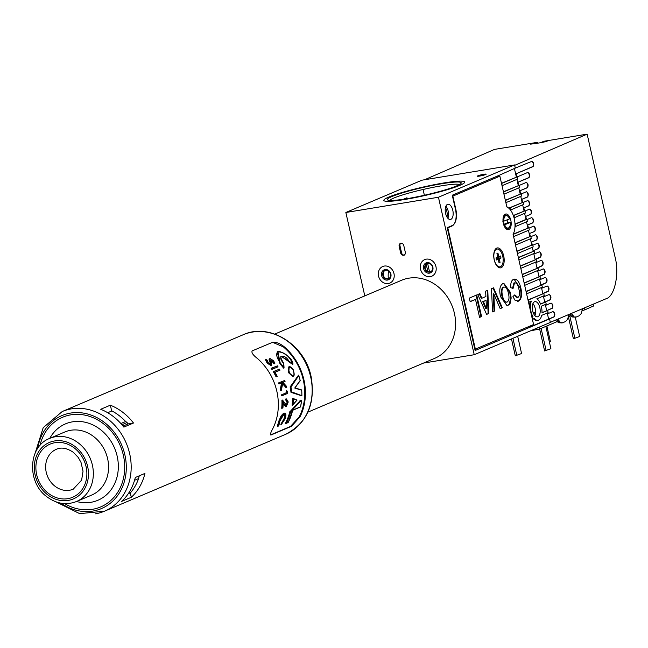 <?xml version="1.0" encoding="UTF-8"?>
<svg xmlns="http://www.w3.org/2000/svg" width="648" height="648" viewBox="0 0 648 648"><rect width="100%" height="100%" fill="white"/><g stroke="black" fill="none" stroke-linecap="round" stroke-linejoin="round"><path stroke-width="0.97" d="M406.523 198.766A37.892 3.945 167.2 0 1 387.634 199.973A37.892 3.945 167.2 0 1 403.445 192.561A37.892 3.945 167.2 0 1 442.049 183.692A37.892 3.945 167.2 0 1 461.117 183.279A37.892 3.945 167.2 0 1 406.523 198.766M459.456 184.567A36.086 3.758 -12.8 0 0 441.596 185.798A36.086 3.758 -12.8 0 0 389.691 200.418M443.734 182.971A41.496 4.325 167.2 0 1 464.754 182.031A41.496 4.325 167.2 0 1 445.322 190.285A41.496 4.325 167.2 0 1 404.83 199.479A41.496 4.325 167.2 0 1 383.819 200.418A41.496 4.325 167.2 0 1 403.242 192.164A41.496 4.325 167.2 0 1 443.734 182.971A41.496 4.325 -12.8 0 0 403.242 192.164A41.496 4.325 -12.8 0 0 383.819 200.418A41.496 4.325 -12.8 0 0 404.83 199.479A41.496 4.325 -12.8 0 0 445.322 190.285A41.496 4.325 -12.8 0 0 464.754 182.031A41.496 4.325 -12.8 0 0 443.734 182.971M383.794 279.037A5.411 4.658 67 0 1 382.166 271.601A5.411 4.658 67 0 1 388.727 270.589A5.411 4.658 67 0 1 390.355 278.024A5.411 4.658 67 0 1 383.794 279.037M388.735 271.115A4.512 3.88 -113 0 0 384.92 270.483A4.512 3.88 -113 0 0 382.701 273.974A4.512 3.88 -113 0 0 384.629 278.154A4.512 3.88 -113 0 0 388.444 278.786A4.512 3.88 -113 0 0 390.663 275.295A4.512 3.88 -113 0 0 388.735 271.115M388.654 278.689A4.512 3.88 67 0 1 385.05 277.976A4.512 3.88 67 0 1 385.139 270.402M382.15 281.856A9.023 7.76 -113 0 0 389.788 283.119A9.023 7.76 -113 0 0 394.227 276.129A9.023 7.76 -113 0 0 390.371 267.77A9.023 7.76 -113 0 0 382.741 266.506A9.023 7.76 -113 0 0 378.302 273.497A9.023 7.76 -113 0 0 382.15 281.856M425.695 272.063A5.411 4.658 67 0 1 424.189 264.619A5.411 4.658 67 0 1 430.782 263.736A5.411 4.658 67 0 1 432.289 271.188A5.411 4.658 67 0 1 425.695 272.063M430.782 264.254A4.512 3.88 -113 0 0 426.902 263.574A4.512 3.88 -113 0 0 424.683 267.025A4.512 3.88 -113 0 0 426.546 271.196A4.512 3.88 -113 0 0 430.426 271.877A4.512 3.88 -113 0 0 432.645 268.426A4.512 3.88 -113 0 0 430.782 264.254M430.637 271.779A4.512 3.88 67 0 1 426.967 271.01A4.512 3.88 67 0 1 427.113 263.485M424.003 274.841A9.023 7.76 -113 0 0 431.762 276.21A9.023 7.76 -113 0 0 436.201 269.301A9.023 7.76 -113 0 0 432.475 260.966A9.023 7.76 -113 0 0 424.715 259.597A9.023 7.76 -113 0 0 420.285 266.506A9.023 7.76 -113 0 0 424.003 274.841M383.43 272.322A24.535 12.231 80.7 0 0 383.486 275.854M388.598 271.01A15.333 7.646 80.7 0 0 388.371 278.77M515.006 224.208L515.46 224.127A16.241 8.092 80.7 0 1 515.484 226.517L515.006 226.598M474.854 349.329L533.579 324.551L513.062 234.244L513.88 234.106A16.241 8.092 80.7 0 1 513.41 234.973L513.232 235.005M542.003 312.587L547.625 310.441L541.987 312.83A11.186 5.573 80.7 0 0 541.461 307.006A11.186 5.573 80.7 0 0 541.274 306.229L546.191 304.139L545.697 301.952L540.586 304.123A11.186 5.573 80.7 0 0 536.836 298.809L544.263 295.65L543.769 293.463L528.201 300.073L528.703 302.26L531.392 301.118A11.186 5.573 80.7 0 0 530.501 308.399L529.951 308.586M483.878 174.28A4.512 0.47 -12.8 0 0 479.471 175.276A4.512 0.47 -12.8 0 0 477.357 176.175A4.512 0.47 -12.8 0 0 479.642 176.07A4.512 0.47 -12.8 0 0 484.048 175.073A4.512 0.47 -12.8 0 0 486.154 174.174A4.512 0.47 -12.8 0 0 483.878 174.28M420.52 269.171A9.023 7.76 67 0 1 424.715 259.597A9.023 7.76 67 0 1 435.958 266.636A9.023 7.76 67 0 1 431.762 276.21A9.023 7.76 67 0 1 420.52 269.171M393.976 273.545A9.023 7.76 -113 0 0 382.741 266.506A9.023 7.76 -113 0 0 378.545 276.08A9.023 7.76 -113 0 0 389.788 283.119A9.023 7.76 -113 0 0 393.976 273.545M539.833 307.703A7.703 3.839 80.7 0 0 534.973 301.636A7.703 3.839 80.7 0 0 532.607 310.765A7.703 3.839 80.7 0 0 537.467 316.84A7.703 3.839 80.7 0 0 539.833 307.703M534.9 315.633A7.703 3.839 80.7 0 0 535.199 308.464A7.703 3.839 80.7 0 0 532.915 303.596M445.443 207.603A8.116 4.05 -99.3 0 1 446.82 211.272A8.116 4.05 -99.3 0 1 447.007 217.104M452.798 210.341A7.703 3.839 80.7 0 0 447.93 204.266A7.703 3.839 80.7 0 0 445.573 213.403A7.703 3.839 80.7 0 0 450.433 219.47A7.703 3.839 80.7 0 0 452.798 210.341M447.857 218.271A7.703 3.839 80.7 0 0 448.165 211.102A7.703 3.839 80.7 0 0 445.881 206.234M530.453 310.773L530.809 310.667A11.186 5.573 80.7 0 0 530.979 311.461A11.186 5.573 80.7 0 0 532.956 316.661L531.878 317.075M404.498 255.069A2.705 2.333 67 0 1 401.566 252.833L399.978 245.835A2.705 2.333 67 0 1 400.837 243.186M424.375 195.251L423.063 189.491M533.15 312.603L534.252 312.425A8.116 4.05 -99.3 0 1 534.041 314.474M407.155 198.661L406.952 197.753L403.421 199.252M429.559 271.966L427.607 263.355M532.381 319.262L534.276 318.5A11.186 5.573 80.7 0 0 538.034 320.274A11.186 5.573 80.7 0 0 541.663 315.365L548.119 312.628L547.625 310.441M533.506 318.824A11.186 5.573 80.7 0 0 537.111 320.428L538.034 320.274M531.676 316.167A11.186 5.573 80.7 0 0 532.032 316.815L532.956 316.661M530.348 301.555A11.186 5.573 80.7 0 0 529.497 306.601M529.934 308.497L530.501 308.399M499.794 175.041L515.282 168.091L514.569 164.94L438.445 197.243L474.223 354.723L550.346 322.429L549.553 318.929L475.122 350.511L447.209 227.675L452.288 225.52A14.07 7.015 80.7 0 0 455.779 209.069L452.604 195.072L499.794 175.041M529.554 326.26L533.061 325.685L532.875 324.851M533.061 325.685L548.621 319.075L547.244 313M546.693 310.595L545.316 304.511M540.505 303.912L545.697 301.952M544.765 302.106L543.389 296.023M530.631 310.74L530.129 308.553M532.559 319.229L532.057 317.042M527.982 299.919L543.769 293.463M542.838 293.617L541.461 287.542M542.336 287.169L526.775 293.771L526.273 291.584L541.841 284.982L542.336 287.169M526.055 291.438L541.841 284.982M540.91 285.128L539.533 279.053M540.408 278.681L524.848 285.282L524.345 283.095L539.905 276.494L540.408 278.681M524.127 282.949L539.905 276.494M538.982 276.647L537.605 270.564M538.48 270.192L522.912 276.793L522.418 274.606L537.978 268.005L538.48 270.192M522.199 274.46L537.978 268.005M537.054 268.159L535.677 262.076M536.552 261.703L520.984 268.312L520.49 266.126L536.05 259.516L536.552 261.703M520.271 265.972L536.05 259.516M535.126 259.67L533.75 253.595M534.624 253.222L519.056 259.824L518.562 257.637L534.122 251.035L534.624 253.222M518.343 257.491L534.122 251.035M533.199 251.189L532.316 247.293L533.093 250.736L538.666 248.5C539.784 246.11 539.387 244.361 537.476 243.251L532.802 245.219M533.191 246.92L517.63 253.522L517.128 251.335L532.697 244.733L533.191 246.92M516.91 251.189L532.697 244.733M531.765 244.887L530.388 238.804L531.158 242.19L536.722 239.954C537.84 237.565 537.443 235.815 535.532 234.706L530.866 236.682M531.263 238.432L515.703 245.041L515.201 242.854L530.769 236.245L531.263 238.432M514.982 242.7L530.769 236.245M529.837 236.399L528.46 230.315L529.214 233.644L534.786 231.409C535.904 229.019 535.507 227.27 533.596 226.16L528.922 228.136M513.086 234.203L528.841 227.764L529.335 229.951L513.775 236.552L513.41 234.973M528.841 227.764L513.88 234.106M527.909 227.91L526.532 221.835L527.27 225.107L532.842 222.871C533.96 220.474 533.563 218.724 531.652 217.623L526.986 219.591M515.006 224.087L525.982 219.429L526.913 219.275L527.407 221.462L515.484 226.517M526.913 219.275L515.46 224.127M525.982 219.429L524.605 213.346L525.334 216.562L530.906 214.326C532.024 211.936 531.627 210.187 529.708 209.077L525.042 211.046M525.479 212.973L514.471 217.647A16.241 8.092 80.7 0 0 513.832 215.517L524.985 210.786L525.479 212.973M514.018 217.72L514.471 217.647M513.329 215.492L524.985 210.786M513.362 215.598L513.832 215.517M524.054 210.94L522.677 204.857L523.39 208.016L528.962 205.781C530.08 203.391 529.683 201.641 527.772 200.532L523.098 202.508M523.552 204.484L511.029 209.798A16.241 8.092 80.7 0 0 509.571 208.016L523.049 202.298L523.552 204.484M510.397 209.903L511.029 209.798M508.737 208.138L523.049 202.298M508.761 208.154L509.571 208.016M522.126 202.451L520.749 196.376L521.454 199.471L527.642 196.976C528.76 194.586 528.363 192.837 526.451 191.727L521.162 193.963M508.097 207.652A16.241 8.092 80.7 0 0 506.801 206.688M521.624 196.004L506.056 202.605L505.562 200.418L521.122 193.817L521.624 196.004M505.343 200.273L521.122 193.817M520.198 193.963L518.821 187.888L519.51 190.933L527.48 187.685C528.598 185.288 528.201 183.538 526.281 182.428L519.218 185.417M519.696 187.515L504.128 194.117L503.634 191.929L519.194 185.328L519.696 187.515M503.415 191.784L519.194 185.328M518.27 185.482L516.893 179.399L517.566 182.388L529.019 177.665C530.137 175.276 529.74 173.526 527.82 172.417L517.274 176.88M517.768 179.026L502.2 185.628L501.706 183.441L517.266 176.839L517.768 179.026M501.487 183.295L517.266 176.839M516.343 176.993L514.407 168.464M499.122 176.288L498.92 175.414M549.091 319.002L554.194 316.848C555.312 314.45 554.915 312.701 553.003 311.591L547.43 313.826L548.621 319.075L549.553 318.929M423.549 363.066L474.223 354.723M405.616 198.912L405.494 198.369M427.874 271.585L426.19 264.173M405.348 252.428L403.761 245.43A2.705 2.333 -113 0 0 399.128 246.191L400.723 253.19A2.705 2.333 -113 0 0 405.348 252.428M514.569 164.94L421.97 180.185L345.846 212.487L364.792 295.885M345.846 212.487L438.445 197.243M498.936 262.343L500.054 262.367A4.868 2.43 -99.3 0 1 499.576 262.699A4.868 2.43 -99.3 0 1 499.041 262.796L498.231 259.241L496.514 259.969A4.868 2.43 80.7 0 1 496.036 257.864L497.753 257.135L496.943 253.579A4.868 2.43 80.7 0 1 497.348 253.287A4.868 2.43 80.7 0 1 497.421 253.246A4.868 2.43 80.7 0 1 497.956 253.149L498.766 256.705L500.483 255.976A4.868 2.43 -99.3 0 1 500.961 258.074L499.244 258.803L500.054 262.367M496.805 249.124A9.023 4.495 80.7 0 0 496.57 249.148A9.023 4.495 80.7 0 0 496.044 249.302A9.023 4.495 80.7 0 0 494.529 250.736M497.057 266.101A9.023 4.495 80.7 0 0 499.503 266.952A9.023 4.495 80.7 0 0 499.73 266.903M496.514 249.221A9.023 4.495 80.7 0 0 494.157 259.241A9.023 4.495 80.7 0 0 499.964 266.871A9.023 4.495 80.7 0 0 500.483 266.725A9.023 4.495 80.7 0 0 502.84 256.705A9.023 4.495 80.7 0 0 497.032 249.067A9.023 4.495 80.7 0 0 496.514 249.221M496.052 257.993L497.753 257.135M496.943 253.595L497.956 253.149M500.483 255.976L496.765 257.653M496.773 257.693L498.766 256.705M498.531 256.94A4.293 2.138 -99.3 0 1 498.758 257.92L500.961 258.074M498.758 257.92L496.992 258.665L499.244 258.803M496.222 258.989L498.231 259.241M503.294 217.202A7.039 3.507 -99.3 0 1 504.922 215.112A7.039 3.507 -99.3 0 1 505.327 214.99A7.039 3.507 -99.3 0 1 507.53 215.93A7.039 3.507 -99.3 0 1 507.789 216.205M502.889 221.535L509.531 218.878A6.318 3.151 80.7 0 0 508.04 216.44A6.318 3.151 80.7 0 0 505.699 215.711A6.318 3.151 80.7 0 0 503.852 221.284M503.682 225.034L504.646 224.783A6.318 3.151 80.7 0 0 508.478 227.958A6.318 3.151 80.7 0 0 509.717 226.638A6.318 3.151 80.7 0 0 510.324 222.377L507.587 222.734A7.039 3.507 80.7 0 0 507.036 219.939M509.555 226.938A7.039 3.507 -99.3 0 1 509.401 227.286A7.039 3.507 -99.3 0 1 508.024 228.76A7.039 3.507 -99.3 0 1 507.619 228.874A7.039 3.507 -99.3 0 1 504.978 227.44M504.646 224.783L510.324 222.377M503.634 224.419L507.587 222.734M513.062 234.244A15.333 7.646 80.7 0 0 514.277 218.781A15.333 7.646 80.7 0 0 506.866 206.979L499.867 176.167L452.498 196.263L455.447 209.215A14.434 7.193 -99.3 0 1 451.859 226.087L447.8 227.804L475.389 349.248M503.699 255.887A10.101 5.038 80.7 0 0 494.764 250.209A10.101 5.038 80.7 0 0 494.221 259.905A10.101 5.038 80.7 0 0 497.445 266.522A10.101 5.038 80.7 0 0 502.921 266.028A10.101 5.038 80.7 0 0 503.699 255.887M510.81 220.255A7.938 3.961 80.7 0 0 505.796 214.002A7.938 3.961 80.7 0 0 503.366 223.414A7.938 3.961 80.7 0 0 508.38 229.667A7.938 3.961 80.7 0 0 510.81 220.255M488.746 313.511L486.616 314.41L477.754 294.524L479.885 293.617L481.893 298.226L485.895 296.525L485.644 291.171L487.782 290.264L488.746 313.511L486.559 314.28M500.523 296.654C499.041 289.826 499.843 285.452 502.945 283.532L503.78 283.281L510.389 292.353L511.167 298.04L510.008 303.863L507.182 305.88L500.523 296.654M513.637 279.296C516.877 278.608 519.275 281.516 520.838 288.012C522.345 294.8 521.575 299.182 518.53 301.174L514.925 300.121L512.957 296.565L514.771 294.881L517.857 297.521C519.631 296.12 519.98 293.333 518.902 289.178C518.076 284.804 516.626 282.698 514.536 282.852L513.135 288.303L510.81 287.769C510.47 283.095 511.41 280.268 513.637 279.296L514.334 279.086M514.617 282.828L513.921 282.957L512.519 288.401M514.034 279.158L520.223 288.117C521.729 294.897 520.96 299.287 517.914 301.271L517.817 301.385M492.553 311.891L491.492 288.692L493.549 287.817L502.313 307.751L500.191 308.651L493.784 293.787L494.683 310.991L492.553 311.891M470.156 301.693L469.338 298.096L476.685 294.978L481.585 316.548L479.585 317.399L475.502 299.416L470.156 301.693M447.258 227.894L447.8 227.804M495.437 176.896L499.867 176.167M520.223 288.117L520.838 288.012M517.914 301.271L517.509 301.409M514.293 295.334L517.185 297.643M503.472 283.354L509.774 292.459L510.389 292.353M509.774 292.459L510.551 298.137L511.167 298.04M510.551 298.137L509.393 303.961L510.008 303.863M509.393 303.961L507.384 305.743L508 305.637M507.384 305.743L506.874 305.913M503.877 287.08L503.148 287.226C501.26 288.692 500.855 291.616 501.933 296.006C502.856 300.437 504.395 302.495 506.542 302.154M501.933 296.006L502.548 295.909C503.48 300.34 505.011 302.389 507.157 302.057L506.404 302.211M507.157 302.057C509.077 300.648 509.49 297.748 508.421 293.35C507.473 288.935 505.926 286.853 503.763 287.121C501.876 288.587 501.471 291.511 502.548 295.909M503.148 287.226L503.577 287.096M492.998 288.052L501.69 307.857L502.313 307.751M501.69 307.857L500.135 308.513M494.683 310.991L494.06 311.089L493.169 293.884L493.784 293.787M494.06 311.089L492.545 311.737M479.326 293.852L481.278 298.323L481.893 298.226M487.175 290.523L488.122 313.608M486.081 300.389L482.728 301.652L485.862 308.812L486.478 308.707L486.081 300.389L483.351 301.547L486.478 308.707M482.728 301.652L483.351 301.547M476.102 295.221L480.97 316.645L481.585 316.548M480.97 316.645L479.552 317.253M470.116 301.547L475.502 299.416M424.57 179.755L494.537 149.388L537.751 142.277L537.945 143.151M530.582 144.131L535.264 143.589L530.582 144.115L533.118 143.038M537.751 142.277L534.373 143.734L540.545 142.722L546.021 141.596L541.388 142.341L543.923 141.264L548.556 140.503L546.021 141.596L548.556 140.503L587.137 134.152L514.658 165.353M550.322 322.315L605.888 298.825C614.669 296.833 619.658 273.626 614.96 256.632L587.137 134.152M547.892 313.754L547.682 312.814M547.155 310.514L552.25 308.302C553.376 305.913 552.971 304.163 551.059 303.053L545.956 305.208L545.754 304.325M550.97 303.094A2.705 1.353 80.7 0 1 552.501 305.621A2.705 1.353 80.7 0 1 551.756 308.383L547.147 310.457M545.486 305.289L545.956 305.208M545.227 302.033L550.314 299.757C551.432 297.367 551.035 295.618 549.123 294.508L544.012 296.671L543.826 295.836M549.026 294.548A2.705 1.353 80.7 0 1 550.565 297.076A2.705 1.353 80.7 0 1 549.82 299.838L545.203 301.919M543.55 296.744L544.012 296.671M543.299 293.544L548.37 291.211C549.488 288.822 549.091 287.072 547.179 285.962L542.068 288.125L541.898 287.356M547.082 286.003A2.705 1.353 80.7 0 1 548.621 288.53A2.705 1.353 80.7 0 1 547.876 291.292L543.267 293.374M541.606 288.198L542.068 288.125M541.372 285.055L546.434 282.674C547.552 280.284 547.155 278.535 545.235 277.425L540.132 279.58L539.97 278.867M545.146 277.466A2.705 1.353 80.7 0 1 546.685 279.985A2.705 1.353 80.7 0 1 545.932 282.755L541.323 284.828M539.671 279.661L540.132 279.58M539.444 276.566L544.49 274.128C545.608 271.739 545.211 269.989 543.299 268.88L538.188 271.034L538.043 270.378M543.202 268.92A2.705 1.353 80.7 0 1 544.741 271.447A2.705 1.353 80.7 0 1 543.996 274.209L539.379 276.283M537.727 271.115L538.188 271.034M537.516 268.086L542.546 265.583C543.664 263.193 543.267 261.444 541.355 260.334L536.252 262.497L536.115 261.889M541.258 260.375A2.705 1.353 80.7 0 1 542.797 262.902A2.705 1.353 80.7 0 1 542.052 265.664L537.443 267.746M535.783 262.57L536.252 262.497M535.588 259.597L540.61 257.037C541.728 254.648 541.331 252.898 539.411 251.789L534.308 253.951L534.187 253.409M539.322 251.829A2.705 1.353 80.7 0 1 540.861 254.356A2.705 1.353 80.7 0 1 540.108 257.126L535.499 259.2M533.847 254.024L534.308 253.951M533.66 251.108L533.563 250.655M532.235 244.806L531.619 242.117M530.299 236.326L529.675 233.572M528.371 227.837L527.739 225.026M526.443 219.348L525.795 216.481M524.515 210.859L523.851 207.943M522.588 202.379L521.915 199.398M520.66 193.89L519.971 190.852M518.732 185.401L518.035 182.307M516.804 176.92L516.091 173.769L533.118 166.568C534.236 164.179 533.839 162.429 531.919 161.32L514.844 168.278M531.781 161.384A2.705 1.353 80.7 0 1 533.296 163.928A2.705 1.353 80.7 0 1 532.543 166.666L516.091 173.769M514.431 168.593L514.901 168.521M548.621 319.083L553.7 316.929A2.705 1.353 80.7 0 0 554.445 314.159A2.705 1.353 80.7 0 0 552.906 311.631M531.158 242.19L536.228 240.035A2.705 1.353 80.7 0 0 536.973 237.273A2.705 1.353 80.7 0 0 535.442 234.746M533.093 250.736L538.172 248.581A2.705 1.353 80.7 0 0 538.917 245.819A2.705 1.353 80.7 0 0 537.378 243.292M523.39 208.016L528.468 205.862A2.705 1.353 80.7 0 0 529.214 203.099A2.705 1.353 80.7 0 0 527.675 200.572M525.334 216.562L530.404 214.407A2.705 1.353 80.7 0 0 531.158 211.645A2.705 1.353 80.7 0 0 529.619 209.118M527.27 225.107L532.348 222.953A2.705 1.353 80.7 0 0 533.093 220.182A2.705 1.353 80.7 0 0 531.554 217.655M529.214 233.644L534.292 231.49A2.705 1.353 80.7 0 0 535.037 228.728A2.705 1.353 80.7 0 0 533.498 226.201M519.51 190.933L526.97 187.766A2.705 1.353 80.7 0 0 527.715 185.004A2.705 1.353 80.7 0 0 526.184 182.477M521.454 199.471L527.14 197.057A2.705 1.353 80.7 0 0 527.893 194.295A2.705 1.353 80.7 0 0 526.354 191.768M517.566 182.388L528.485 177.755A2.705 1.353 80.7 0 0 529.23 175.009A2.705 1.353 80.7 0 0 527.707 172.465M556.778 321.756L539.549 329.071L530.761 330.739M545.843 326.398L550.905 348.705L544.628 350.965L539.646 329.03M546.175 350.714L541.104 328.406M517.671 336.288L521.583 353.533L515.306 355.793L511.475 338.92M516.853 355.541L512.933 338.305M562.181 322.906L560.488 322.72L562.739 322.728M565.032 316.103L568.175 314.774M557.904 319.116L560.488 322.72L556.413 319.739M575.286 317.228L579.668 336.498L573.383 338.766L568.507 317.285M574.93 338.507L569.859 316.208M549.334 341.755L550.346 341.326L546.855 325.968M575.797 317.147L574.104 316.969L576.356 316.969M578.648 310.343L581.791 309.015M571.52 313.357L574.104 316.969L570.029 313.988M593.641 305.921L584.942 309.809L584.504 307.873M570.378 315.989L568.644 316.726M584.942 309.809A9.38 0.98 -12.8 0 0 582.333 310.635M274.768 334.084L401.582 280.268A42.395 36.49 67 0 1 420.884 278.429A42.395 36.49 67 0 1 454.904 315.795A42.395 36.49 67 0 1 434.703 358.336L307.889 412.144M286.205 423.379L288.182 422.472A54.124 46.583 -113 0 0 292.661 410.152L300.542 406.806A54.124 46.583 -113 0 0 301.539 400.796L300.494 401.234L300.073 400.82L301.425 400.294M293.147 369.611C288.716 365.602 287.566 366.817 289.68 373.256C293.779 377.387 294.937 376.172 293.147 369.611L293.115 369.562M294.03 375.062L292.734 376.439L288.797 372.592L289.202 366.809L291.219 367.505M281.094 389.48A54.124 46.583 -113 0 0 281.005 389.092L282.196 382.701L279.523 383.827A54.124 46.583 -113 0 0 279.183 382.822L284.715 380.473A54.124 46.583 67 0 1 285.055 381.486L282.949 382.377L286.408 386.208A54.124 46.583 67 0 1 286.619 387.139A54.124 46.583 67 0 1 286.74 387.674L282.771 383.138L281.305 390.461A54.124 46.583 -113 0 0 281.094 389.48M290.126 386.913A53.403 45.959 67 0 1 290.976 392.315L301.385 395.742L301.863 395.28A54.124 46.583 -113 0 0 301.701 390.242L294.743 388.039L300.162 380.473A54.124 46.583 -113 0 0 298.785 375.646L298.526 375.168L298.785 375.646L290.96 387.002A54.124 46.583 67 0 1 291.746 391.935L301.782 395.669L291.284 392.267A53.768 46.275 -113 0 0 290.434 386.864L298.526 375.168L290.126 386.913L290.96 387.002M292.912 364.038C292.945 356.886 277.919 349.709 277.895 351.637L277.247 351.751L279.904 363.609L283.67 368.169L280.252 363.552L277.895 351.637L282.56 352.593M281.596 356.53L292.807 364.468L288.546 361.681L287.866 360.32L281.678 356.513L280.722 357.315M277.376 365.861L271.164 368.315A53.403 45.959 67 0 1 271.812 369.279L272.484 369.166A54.124 46.583 -113 0 0 271.844 368.21L277.376 365.861A54.124 46.583 67 0 1 278.016 366.817L272.484 369.166M279.474 369.166L273.286 371.62A53.403 45.959 67 0 1 276.048 376.796L276.68 376.691A54.124 46.583 -113 0 0 273.942 371.515L279.474 369.166A54.124 46.583 67 0 1 280.033 370.138L275.076 372.244A54.124 46.583 67 0 1 277.247 376.448L276.68 376.691M288.473 372.649L292.734 376.439C294.484 376.456 294.629 374.163 293.171 369.554C291.065 367.116 289.745 366.193 289.202 366.809L288.773 366.873L288.473 372.649M269.795 361.754L270.475 364.014L271.188 363.893L269.762 359.624L270.265 358.636L269.503 358.757L269.017 359.745L269.795 361.754L270.524 361.633M272.986 360.823L272.257 360.944L273.229 363.285L274.93 363.884L273.942 363.172L272.986 360.823L270.953 359.6L271.65 365.456L270.824 365.594L271.423 365.488M271.65 365.456L267.916 363.026L266.117 359.438L265.356 359.567L267.187 363.147L270.953 365.569M281.572 382.798L280.382 389.189A53.403 45.959 67 0 1 280.479 389.586A53.403 45.959 67 0 1 280.689 390.558L281.305 390.461M284.715 380.473L278.559 382.919A53.403 45.959 67 0 1 278.907 383.932L279.523 383.827M270.524 434.93L290.507 426.449L299.238 416.875A53.403 45.959 -113 0 0 303.288 379.906A53.403 45.959 -113 0 0 283.338 346.883L272.524 342.282M282.147 383.243L286.124 387.771L286.74 387.674M121.913 424.724L126.951 422.585A48.713 41.926 67 0 1 128.118 423.897L123.023 426.06M39.957 445.492A48.713 41.926 67 0 1 62.654 417.231A48.713 41.926 67 0 1 123.347 455.212A48.713 41.926 67 0 1 100.707 506.922A48.713 41.926 67 0 1 64.614 503.601A48.713 41.926 67 0 0 100.707 506.922L100.707 506.922A48.713 41.926 67 0 0 124.683 468.998A48.713 41.926 67 0 0 103.558 423.816A48.713 41.926 67 0 0 62.654 417.231A48.713 41.926 67 0 0 39.957 445.492M133.488 423.014A54.124 46.583 -113 0 0 110.354 405.186L100.715 409.277A54.124 46.583 -113 0 1 123.849 427.105L133.488 423.014L128.118 423.897M272.468 342.29C276.153 341.966 280.049 343.456 284.164 346.745A54.124 46.583 67 0 1 303.912 379.801A54.124 46.583 67 0 1 300.073 416.737L291.543 426.279L271.245 434.897C269.981 434.816 270.572 432.589 273.002 428.223A54.124 46.583 -113 0 0 276.842 391.287A54.124 46.583 -113 0 0 257.102 358.231C252.939 354.974 251.294 352.536 252.161 350.9L272.938 342.16M283.654 363.382L283.654 363.382C276.534 355.914 284.261 352.836 289 361.228L292.734 363.641C288.903 355.574 283.824 351.661 277.514 351.913C275.424 355.12 277.546 360.248 283.889 367.286L283.581 363.682M282.358 408.159L281.694 408.272A53.403 45.959 67 0 0 281.912 400.172L282.536 400.067L286.44 405.235L287.688 402.165L286.416 399.954A54.124 46.583 -113 0 0 286.384 398.901L288.255 401.979L286.4 406.296L285.509 406.474L283.937 404.822L284.585 404.708L283.168 402.359A54.124 46.583 67 0 1 282.925 407.924L282.358 408.159A54.124 46.583 -113 0 0 282.536 400.067M283.168 403.485L283.937 404.822M286.4 406.296L284.585 404.708M285.76 398.998A53.403 45.959 67 0 1 285.784 400.059L286.521 399.938M285.784 400.059L287.048 402.27L287.688 402.165M287.048 402.27L286.602 404.328M286.732 390.785L286.108 390.89A53.403 45.959 67 0 1 286.384 392.672L286.999 392.567A54.124 46.583 -113 0 0 286.732 390.785L287.404 391.222A54.124 46.583 67 0 1 287.704 393.368L282.172 395.717A54.124 46.583 -113 0 0 282.042 394.673L286.999 392.567M286.384 392.672L282.042 394.673M281.418 394.778A53.403 45.959 67 0 1 281.556 395.823L282.172 395.717M278.559 382.919L279.183 382.822M280.382 389.189L281.005 389.092M273.286 371.62L273.942 371.515M271.164 368.315L271.844 368.21M273.229 363.285L273.942 363.172M269.309 358.814L270.07 358.692L273.642 360.693L274.93 363.884M269.017 359.745L269.762 359.624M266.117 359.438L267.235 360.183L268.337 362.848L270.937 364.5L271.188 363.893M267.187 363.147L267.916 363.026M300.162 380.473L294.743 388.039M294.897 387.852L301.701 390.242M292.904 398.39L297.011 400.019L292.418 405.178A53.768 46.275 -113 0 0 292.831 398.366L297.027 400.027L293.317 398.852A54.124 46.583 67 0 1 292.961 404.652L296.881 400.01M292.758 398.374L292.507 398.407A53.403 45.959 67 0 1 292.078 405.227L292.418 405.178M289.834 411.666A53.403 45.959 67 0 1 285.274 423.59L285.695 423.517A53.768 46.275 -113 0 0 290.183 411.65L300.073 400.82L290.029 411.634M299.854 400.853L301.312 400.294M283.216 414.453C284.699 414.364 284.926 415.87 283.889 418.989L280.989 424.019L281.807 423.881L284.642 418.867C285.647 415.757 285.404 414.242 283.921 414.339L279.936 420.925L278.972 425.088L278.146 426.238L279.507 421.119L281.872 415.619L284.585 413.1L283.508 413.335L284.205 413.221C286.06 413.06 286.392 414.882 285.185 418.697L281.807 423.881M283.889 418.989L284.642 418.867M280.989 424.019L280.803 424.894L281.645 424.756M283.508 413.335L281.167 415.733L281.872 415.619M281.167 415.733L278.753 421.24L279.507 421.119M278.753 421.24L277.312 426.376L278.146 426.238M131.285 497.291A54.124 46.583 -113 0 0 144.941 473.405L135.294 477.503A54.124 46.583 -113 0 1 121.638 501.382L131.285 497.291L130.272 492.836M110.354 405.186L111.683 411.035M300.494 401.234L290.604 411.926L290.183 411.65M283.937 368.129L283.889 367.286L283.937 368.129M292.807 364.468L292.734 363.641L292.807 364.468M291.746 391.935L291.325 392.259M292.961 404.652L292.54 405.146L292.961 404.652M300.542 406.806L292.669 410.281M107.706 412.719L111.918 410.937A51.419 44.25 67 0 1 115.781 413.213A51.419 44.25 67 0 1 119.135 415.595A51.419 44.25 67 0 1 125.639 421.508L127.121 422.52M139.231 475.802L138.599 478.572A51.419 44.25 67 0 1 130.499 492.739L128.28 493.687M138.599 478.572L134.557 480.29M120.868 423.533L125.639 421.508M399.978 245.835L399.128 246.191M401.566 252.833L400.723 253.19M450.384 226.33L451.859 226.087M551.756 308.383L552.25 308.302M553.7 316.929L554.194 316.848M543.996 274.209L544.49 274.128M545.932 282.755L546.434 282.674M547.876 291.292L548.37 291.211M549.82 299.838L550.314 299.757M536.228 240.035L536.722 239.954M538.172 248.581L538.666 248.5M540.108 257.126L540.61 257.037M542.052 265.664L542.546 265.583M528.468 205.862L528.962 205.781M530.404 214.407L530.906 214.326M532.348 222.953L532.842 222.871M534.292 231.49L534.786 231.409M526.97 187.766L527.48 187.685M527.14 197.057L527.642 196.976M528.485 177.755L529.019 177.665M532.543 166.666L533.118 166.568M537.16 329.686L536.811 328.163M539.12 327.191L539.549 329.071M593.681 306.099L593.244 304.171M289.68 373.256L289.251 373.523M60.953 503.18A50.52 43.481 -113 0 0 109.391 503.974A50.52 43.481 -113 0 0 124.894 454.961A50.52 43.481 -113 0 0 79.882 412.679A50.52 43.481 -113 0 0 37.714 448.416M35.227 452.936L43.197 427.68L62.232 411.529A54.124 46.583 67 0 1 71.442 408.864A54.124 46.583 67 0 1 129.673 453.738A54.124 46.583 67 0 1 104.514 511.183A54.124 46.583 67 0 1 95.297 513.848M310.676 376.934A54.124 46.583 67 0 1 285.517 434.379C307.144 423.055 315.673 403.809 311.105 376.642C304.835 344.59 269.56 322.429 243.235 334.724A54.124 46.583 67 0 1 252.453 332.06A54.124 46.583 67 0 1 310.676 376.934M290.507 426.449L291.543 426.279M299.238 416.875L300.073 416.737M283.338 346.883L284.164 346.745M290.604 411.926A54.124 46.583 67 0 1 286.359 423.249L288.182 422.472M47.612 494.78A30.675 26.398 67 0 1 38.054 452.709A30.675 26.398 67 0 1 75.152 446.602A30.675 26.398 67 0 1 84.71 488.673A30.675 26.398 67 0 1 47.612 494.78M49.685 438.413A34.279 29.5 67 0 1 78.465 443.046A34.279 29.5 67 0 1 93.328 474.846A34.279 29.5 67 0 1 76.464 501.528L91.692 495.064A34.279 29.5 67 0 0 108.556 468.383A34.279 29.5 67 0 0 93.693 436.59A34.279 29.5 67 0 0 64.905 431.957L49.685 438.413C27.961 446.44 26.754 482.639 47.093 496.919C56.57 503.852 66.355 505.391 76.464 501.528M49.766 438.38A41.496 35.713 67 0 1 100.319 429.486A41.496 35.713 67 0 1 116.276 479.577A41.496 35.713 67 0 1 76.545 501.495M73.224 489.183A21.651 18.63 67 0 1 55.04 486.259A21.651 18.63 67 0 1 45.652 466.179A21.651 18.63 67 0 1 56.311 449.323C61.098 447.007 66.768 447.995 73.321 452.296L78.262 457.464L81.008 462.413L83.025 471.201L81.632 480.119L73.224 489.183M48.422 493.363A28.868 24.843 67 0 1 39.423 453.762A28.868 24.843 67 0 1 74.342 448.019A28.868 24.843 67 0 1 83.341 487.612A28.868 24.843 67 0 1 48.422 493.363M499.503 266.952L499.964 266.871M496.57 249.148L497.032 249.067M509.717 226.638L509.401 227.286M506.428 229.076L507.619 228.874M504.136 215.185L505.327 214.99M508.04 216.44L507.53 215.93M517.517 297.618L516.902 297.724M562.051 322.931L558.819 322.728L555.166 320.266M562.326 322.882L565.574 321.538L567.648 319.262L568.879 314.474M575.667 317.172L572.435 316.977L568.879 314.62M575.951 317.131L579.199 315.779L581.272 313.511L582.495 308.715M593.892 305.953L593.471 304.082M55.971 501.836L79.672 513.645L104.514 511.183L285.517 434.379M62.232 411.529L243.235 334.724M283.784 363.52L284.051 367.7M283.759 363.439C280.616 358.093 279.92 355.784 281.678 356.513M301.733 390.08L301.903 395.483M298.744 375.37L300.235 380.57M300.218 380.635L295.002 387.885L301.612 389.926M297.035 400.124L292.766 404.984M292.669 410.289L300.502 406.96M301.595 400.602L300.559 406.904M292.677 410.249L288.174 422.536M286.124 423.419L288.141 422.561M117.466 414.315L115.781 413.213"/></g></svg>
